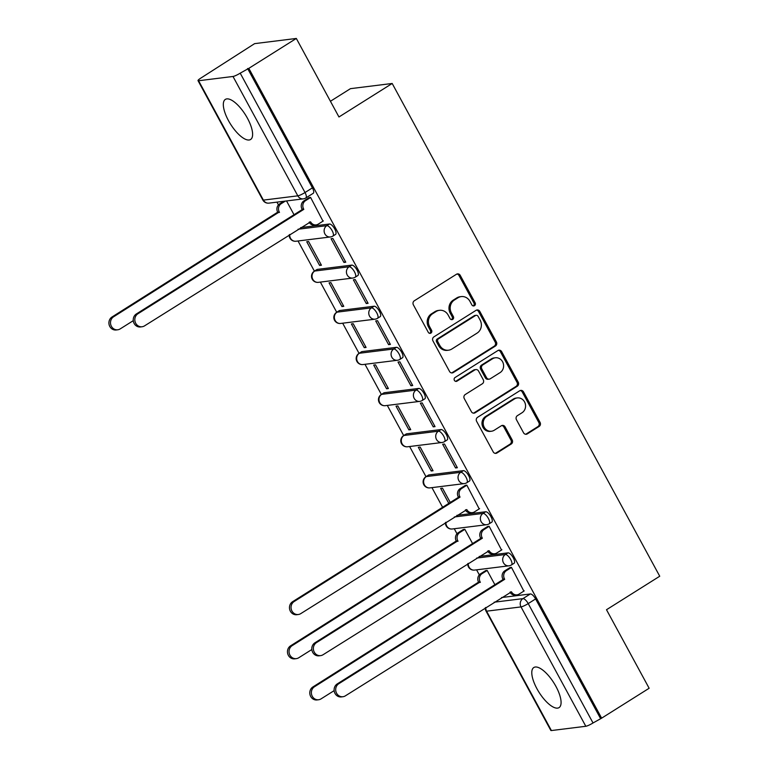 <?xml version="1.0" encoding="UTF-8"?>
<svg xmlns="http://www.w3.org/2000/svg" width="769" height="769" viewBox="0 0 769 769"><rect width="100%" height="100%" fill="white"/><g stroke="black" fill="none" stroke-linecap="round" stroke-linejoin="round"><path stroke-width="1.15" d="M474.492 305.678A2.086 1.913 82.9 0 0 475.155 302.832L460.227 275.35A2.98 2.73 82.9 0 0 456.488 274.245L414.308 300.785A2.98 2.73 82.9 0 0 413.376 304.841L428.295 332.323A2.086 1.913 82.9 0 0 430.919 333.102A2.086 1.913 82.9 0 0 431.572 330.266L429.64 326.71A9.536 8.728 82.9 0 1 432.649 313.714L436.158 311.503A9.536 8.728 82.9 0 1 439.474 310.311A9.536 8.728 82.9 0 1 448.154 315.059L450.086 318.616A2.086 1.913 82.9 0 0 452.71 319.395A2.086 1.913 82.9 0 0 453.364 316.549L451.432 312.993A9.536 8.728 82.9 0 1 454.431 299.997L457.949 297.786A9.536 8.728 82.9 0 1 461.265 296.594A9.536 8.728 82.9 0 1 469.946 301.342L471.868 304.899A2.086 1.913 82.9 0 0 474.492 305.678M473.146 305.899A2.086 1.913 82.9 0 0 473.935 302.986L459.016 275.504A2.98 2.73 82.9 0 0 456.921 274.024M429.573 333.333A2.086 1.913 82.9 0 0 430.361 330.41L428.429 326.854L429.64 326.71M451.355 319.616A2.086 1.913 82.9 0 0 452.143 316.703L450.211 313.146L451.432 312.993M463.361 470.647L428.939 474.925A6.075 2.249 -122.2 0 0 428.564 475.059L425.939 476.713A6.075 2.249 57.8 0 1 426.314 476.578L460.737 472.301A6.075 2.249 57.8 0 1 465.774 476.818A6.075 2.249 57.8 0 1 466.831 482.711L469.455 481.058A6.075 2.249 -122.2 0 0 468.398 475.165A6.075 2.249 -122.2 0 0 463.361 470.647L460.737 472.301A6.075 5.556 -97.1 0 0 458.824 480.577A6.075 5.556 -97.1 0 0 464.341 483.595A6.075 6.075 0 0 0 466.831 482.711M441.041 429.544L406.618 433.822A6.075 2.249 -122.2 0 0 406.243 433.947L403.619 435.6A6.075 2.249 57.8 0 1 403.994 435.475L438.417 431.198A6.075 2.249 57.8 0 1 443.453 435.706A6.075 2.249 57.8 0 1 444.511 441.608L447.135 439.955A6.075 2.249 -122.2 0 0 446.078 434.062A6.075 2.249 -122.2 0 0 441.041 429.544L438.417 431.198A6.075 5.556 -97.1 0 0 436.504 439.474A6.075 5.556 -97.1 0 0 442.031 442.492A6.075 6.075 0 0 0 444.511 441.608M418.721 388.432L384.308 392.719A6.075 2.249 -122.2 0 0 383.933 392.844L381.299 394.497A6.075 2.249 57.8 0 1 381.674 394.362L416.096 390.085A6.075 2.249 57.8 0 1 421.133 394.603A6.075 2.249 57.8 0 1 422.191 400.495L424.815 398.842A6.075 2.249 -122.2 0 0 423.757 392.949A6.075 2.249 -122.2 0 0 418.721 388.432L416.096 390.085A6.075 5.556 -97.1 0 0 414.183 398.361A6.075 5.556 -97.1 0 0 419.711 401.389A6.075 6.075 0 0 0 422.191 400.495M396.4 347.328L361.988 351.606A6.075 2.249 -122.2 0 0 361.613 351.741L358.988 353.394A6.075 2.249 57.8 0 1 359.354 353.259L393.776 348.982A6.075 2.249 57.8 0 1 398.813 353.5A6.075 2.249 57.8 0 1 399.87 359.392L402.504 357.739A6.075 2.249 -122.2 0 0 401.437 351.846A6.075 2.249 -122.2 0 0 396.4 347.328L393.776 348.982A6.075 5.556 -97.1 0 0 391.863 357.258A6.075 5.556 -97.1 0 0 397.39 360.277A6.075 6.075 0 0 0 399.87 359.392M374.08 306.225L339.667 310.503A6.075 2.249 -122.2 0 0 339.292 310.628L336.668 312.281A6.075 2.249 57.8 0 1 337.043 312.156L371.456 307.869A6.075 2.249 57.8 0 1 376.493 312.387A6.075 2.249 57.8 0 1 377.56 318.279L380.184 316.636A6.075 2.249 -122.2 0 0 379.127 310.734A6.075 2.249 -122.2 0 0 374.08 306.225L371.456 307.869A6.075 5.556 -97.1 0 0 369.543 316.146A6.075 5.556 -97.1 0 0 375.07 319.173A6.075 6.075 0 0 0 377.56 318.279M351.76 265.113L317.347 269.39A6.075 2.249 -122.2 0 0 316.972 269.525L314.348 271.178A6.075 2.249 57.8 0 1 314.723 271.044L349.136 266.766A6.075 2.249 57.8 0 1 354.182 271.284A6.075 2.249 57.8 0 1 355.24 277.176L357.864 275.523A6.075 2.249 -122.2 0 0 356.806 269.631A6.075 2.249 -122.2 0 0 351.76 265.113L349.136 266.766A6.075 5.556 -97.1 0 0 347.223 275.042A6.075 5.556 -97.1 0 0 352.75 278.061A6.075 6.075 0 0 0 355.24 277.176M247.455 118.263A23.685 8.786 -122.2 0 0 225.346 99.403A23.685 8.786 -122.2 0 0 228.48 120.627A23.685 8.786 -122.2 0 0 250.588 139.497A23.685 8.786 -122.2 0 0 247.455 118.263M555.92 686.39A23.685 8.786 -122.2 0 0 533.811 667.521A23.685 8.786 -122.2 0 0 536.945 688.745A23.685 8.786 -122.2 0 0 559.053 707.615A23.685 8.786 -122.2 0 0 555.92 686.39M523.554 432.793A2.98 2.73 82.9 0 0 527.294 433.899L539.127 426.459A2.98 2.73 82.9 0 0 540.069 422.392L523.497 391.873A2.98 2.73 82.9 0 0 519.748 390.758L477.578 417.307A2.98 2.73 82.9 0 0 476.636 421.364L493.208 451.884A2.98 2.73 82.9 0 0 496.957 452.999L511.25 444.001A2.98 2.73 82.9 0 0 512.183 439.945L505.098 426.882A2.98 2.73 82.9 0 0 501.35 425.766L494.265 430.227A7.978 7.296 82.9 0 1 491.487 431.226A7.978 7.296 82.9 0 1 483.605 425.786A7.978 7.296 82.9 0 1 486.748 416.394L514.509 398.919A7.978 7.296 82.9 0 1 517.287 397.919A7.978 7.296 82.9 0 1 525.16 403.36A7.978 7.296 82.9 0 1 522.026 412.751L517.393 415.664A2.98 2.73 82.9 0 0 516.46 419.73L523.554 432.793M232.997 76.467L198.585 80.745A6.075 0.961 -28.5 0 1 198.018 80.639A6.075 0.961 -28.5 0 1 200.92 78.044L254.606 43.641L296.325 38.45L338.956 116.975L392.19 83.475L659.735 576.231L606.501 609.73L649.142 688.255L601.637 718.159L248.82 68.345L240.207 73.161L305.024 192.529A6.075 2.249 57.8 0 1 305.822 197.969L313.223 193.307A6.075 2.249 57.8 0 0 312.416 187.867L305.024 192.529A6.075 0.961 -28.5 0 1 297.814 195.835L232.997 76.467A6.075 0.961 -28.5 0 0 240.207 73.161M296.325 38.45L248.82 68.345M495.457 346.012A2.98 2.73 82.9 0 0 496.389 341.955L479.818 311.435A2.98 2.73 82.9 0 0 476.078 310.32L433.899 336.87A2.98 2.73 82.9 0 0 432.966 340.927L449.538 371.446A2.98 2.73 82.9 0 0 453.277 372.561L495.457 346.012L494.236 346.165A2.98 2.73 82.9 0 0 495.178 342.109L478.606 311.589A2.98 2.73 82.9 0 0 476.511 310.099M501.657 351.654L518.229 382.174A2.98 2.73 82.9 0 1 517.297 386.23L475.117 412.78A2.98 2.73 82.9 0 1 471.368 411.665L464.284 398.602A2.98 2.73 82.9 0 1 465.216 394.545L482.326 383.779A2.98 2.73 82.9 0 0 483.259 379.723L478.558 371.052A2.98 2.73 82.9 0 0 474.809 369.947L456.997 381.145A2.086 1.913 82.9 0 1 454.219 379.982A2.086 1.913 82.9 0 1 455.037 377.531L497.908 350.539A2.98 2.73 82.9 0 1 501.657 351.654L500.446 351.808L517.018 382.328L518.229 382.174M501.561 597.542L530.322 593.966L522.92 598.628A6.075 2.249 57.8 0 1 528.216 603.598L593.024 722.966A6.075 0.961 151.5 0 1 585.815 726.272L551.402 730.55A6.075 0.961 151.5 0 1 550.835 730.444L486.027 611.076A6.075 0.961 151.5 0 0 486.585 611.182L551.402 730.55M276.936 202.141L278.436 204.9M298.026 240.985L314.396 271.14M320.346 282.088L336.716 312.252M342.666 323.201L359.036 353.356M364.987 364.304L381.357 394.459M387.307 405.417L403.677 435.571M409.627 446.52L425.997 476.674M431.938 487.633L442.608 507.28M454.258 528.736L456.988 533.753M476.578 569.839L479.308 574.866M330.43 101.268L350.472 88.656L392.19 83.475M601.637 718.159L593.024 722.966M322.98 221.155L310.57 197.383L308.85 197.787M343.945 262.431L345.771 262.2L332.89 238.486L331.064 238.717L343.945 262.431L345.396 261.518M319.616 265.449L321.442 265.228L308.571 241.514L306.744 241.735L319.616 265.449L321.067 264.536M366.265 303.534L368.091 303.313L355.211 279.589L353.384 279.82L366.265 303.534L367.717 302.621M341.936 306.562L343.762 306.331L330.891 282.617L329.065 282.848L341.936 306.562L343.387 305.649M388.585 344.647L390.412 344.416L377.531 320.702L375.705 320.923L388.585 344.647L390.037 343.733M364.256 347.665L366.082 347.444L353.211 323.73L351.385 323.951L364.256 347.665L365.708 346.752M410.906 385.75L412.722 385.519L399.851 361.805L398.025 362.036L410.906 385.75L412.357 384.836M386.576 388.778L388.403 388.547L375.522 364.833L373.705 365.064L386.576 388.778L388.028 387.864M433.226 426.853L435.043 426.632L422.171 402.918L420.345 403.139L433.226 426.853L434.677 425.939M408.897 429.881L410.723 429.65L397.842 405.936L396.025 406.167L408.897 429.881L410.348 428.967M455.546 467.965L457.363 467.735L444.492 444.021L442.665 444.251L455.546 467.965L456.997 467.052M431.217 470.984L433.043 470.763L420.162 447.049L418.336 447.27L431.217 470.984L432.668 470.07M479.212 508.905L466.812 485.133L465.082 485.537M450.259 502.465L442.483 488.152L440.656 488.382L448.808 503.378M501.532 550.008L489.132 526.236L487.402 526.64M472.579 543.577L464.803 529.264L463.073 529.668M523.852 591.121L511.443 567.339L509.722 567.743M494.89 584.68L487.123 570.367L485.393 570.771M479.241 556.439L508.001 552.863L505.377 554.516A6.075 2.249 57.8 0 1 510.414 559.034A6.075 2.249 57.8 0 1 511.472 564.927L514.096 563.273A6.075 2.249 -122.2 0 0 513.038 557.381A6.075 2.249 -122.2 0 0 508.001 552.863M456.921 515.336L485.681 511.76L483.057 513.413A6.075 2.249 57.8 0 1 488.094 517.922A6.075 2.249 57.8 0 1 489.151 523.824L491.776 522.17A6.075 2.249 -122.2 0 0 490.718 516.268A6.075 2.249 -122.2 0 0 485.681 511.76M300.689 227.586L329.449 224.01L326.815 225.663A6.075 2.249 57.8 0 1 331.862 230.171A6.075 2.249 57.8 0 1 332.919 236.073L335.544 234.42A6.075 2.249 -122.2 0 0 334.486 228.528A6.075 2.249 -122.2 0 0 329.449 224.01M294.018 214.714L286.539 200.94M600.426 718.304L535.609 598.936A6.075 2.249 -122.2 0 0 530.322 593.966M247.608 68.499L312.416 187.867M461.265 296.594L460.054 296.747A9.536 8.728 82.9 0 0 456.738 297.939L457.949 297.786M450.211 313.146A9.536 8.728 82.9 0 1 453.22 300.15L456.738 297.939M439.474 310.311L438.263 310.465A9.536 8.728 82.9 0 0 434.946 311.647L436.158 311.503M428.429 326.854A9.536 8.728 82.9 0 1 431.428 313.858L434.946 311.647M451.624 372.936A2.98 2.73 82.9 0 0 452.066 372.715L494.236 346.165M478.087 316.347A2.086 1.913 82.9 0 0 475.463 315.569L438.445 338.869A2.086 1.913 82.9 0 0 437.792 341.705L439.82 345.454A9.536 8.728 82.9 0 0 448.5 350.203A9.536 8.728 82.9 0 0 451.816 349.02L477.116 333.092A9.536 8.728 82.9 0 0 480.125 320.096L478.087 316.347M476.184 315.309L474.973 315.453A2.086 1.913 82.9 0 0 474.242 315.713L475.463 315.569M448.5 350.203L447.279 350.356A9.536 8.728 82.9 0 1 438.609 345.608L436.571 341.859A2.086 1.913 82.9 0 1 437.225 339.014L474.242 315.713M473.464 413.155A2.98 2.73 82.9 0 0 473.906 412.934L516.076 386.384A2.98 2.73 82.9 0 0 517.018 382.328M475.848 369.572L474.627 369.726A2.98 2.73 82.9 0 0 473.589 370.091L455.786 381.299L456.997 381.145M500.071 372.609A7.978 7.296 82.9 0 0 503.205 363.218A7.978 7.296 82.9 0 0 495.332 357.777A7.978 7.296 82.9 0 0 492.554 358.767L482.778 364.929A2.98 2.73 82.9 0 0 481.836 368.985L486.537 377.656A2.98 2.73 82.9 0 0 490.286 378.761L500.071 372.609M495.332 357.777L494.111 357.931A7.978 7.296 82.9 0 0 491.343 358.921L492.554 358.767M489.247 379.136L488.036 379.29A2.98 2.73 82.9 0 1 485.326 377.81L480.615 369.139A2.98 2.73 82.9 0 1 481.557 365.083L491.343 358.921M500.446 351.808A2.98 2.73 82.9 0 0 498.35 350.318M517.287 397.919L516.066 398.073A7.978 7.296 82.9 0 0 513.298 399.073L514.509 398.919M491.487 431.226L490.276 431.38A7.978 7.296 82.9 0 1 482.394 425.939A7.978 7.296 82.9 0 1 485.527 416.548L513.298 399.073M495.303 453.374A2.98 2.73 82.9 0 0 495.736 453.152L510.03 444.155A2.98 2.73 82.9 0 0 510.972 440.099L503.878 427.035A2.98 2.73 82.9 0 0 501.782 425.545M525.64 434.274A2.98 2.73 82.9 0 0 526.083 434.052L537.916 426.603A2.98 2.73 82.9 0 0 538.848 422.546L522.276 392.027A2.98 2.73 82.9 0 0 520.19 390.537M285.337 201.094L281.185 203.708A6.075 5.556 82.9 0 0 279.272 211.984L113.601 316.79A6.988 6.392 82.9 0 0 110.851 325.018A6.988 6.392 82.9 0 0 117.753 329.786A6.988 6.392 82.9 0 0 120.175 328.911L133.268 320.673M117.753 329.786L116.167 329.978A6.988 6.392 -97.1 0 1 109.265 325.22A6.988 6.392 -97.1 0 1 112.014 316.991L277.696 212.177A6.075 5.556 -97.1 0 1 279.608 203.9L281.185 203.708M283.761 201.286L279.608 203.9M277.907 212.571L279.493 212.379M310.618 197.47L305.514 200.68A6.075 5.556 82.9 0 0 303.601 208.957L302.015 209.149A6.075 5.556 -97.1 0 1 303.928 200.882L309.225 197.546M303.813 209.351L137.92 313.771A6.988 6.392 82.9 0 0 135.171 322A6.988 6.392 82.9 0 0 142.073 326.758A6.988 6.392 82.9 0 0 144.505 325.893L310.609 221.866A6.075 5.556 82.9 0 0 316.136 224.894L314.55 225.086A6.075 5.556 -97.1 0 1 309.138 222.26M142.073 326.758L140.496 326.96A6.988 6.392 -97.1 0 1 133.595 322.192A6.988 6.392 -97.1 0 1 136.344 313.963L302.236 209.553M316.136 224.894A6.075 5.556 82.9 0 0 318.241 224.135L323.355 220.914M466.85 485.21L461.746 488.43A6.075 5.556 82.9 0 0 459.833 496.707L458.257 496.899A6.075 5.556 -97.1 0 1 460.16 488.623L465.456 485.297M460.045 497.101L294.152 601.521A6.988 6.392 82.9 0 0 291.403 609.74A6.988 6.392 82.9 0 0 298.305 614.508A6.988 6.392 82.9 0 0 300.737 613.643L466.841 509.616A6.075 5.556 82.9 0 0 472.368 512.644L470.782 512.836A6.075 5.556 -97.1 0 1 465.37 510.01M298.305 614.508L296.728 614.71A6.988 6.392 -97.1 0 1 289.826 609.942A6.988 6.392 -97.1 0 1 292.576 601.714L458.468 497.293M472.368 512.644A6.075 5.556 82.9 0 0 474.483 511.885L479.587 508.665M464.851 529.351L459.737 532.561A6.075 5.556 82.9 0 0 457.824 540.838L292.153 645.652A6.988 6.392 82.9 0 0 289.404 653.881A6.988 6.392 82.9 0 0 296.305 658.639A6.988 6.392 82.9 0 0 298.728 657.774L311.829 649.526M296.305 658.639L294.719 658.841A6.988 6.392 -97.1 0 1 287.817 654.073A6.988 6.392 -97.1 0 1 290.567 645.845L456.248 541.03A6.075 5.556 -97.1 0 1 458.161 532.763L459.737 532.561M463.447 529.428L458.161 532.763M456.459 541.424L458.045 541.232M489.171 526.323L484.066 529.533A6.075 5.556 82.9 0 0 482.153 537.81L480.567 538.012A6.075 5.556 -97.1 0 1 482.48 529.735L487.777 526.4M482.365 538.204L316.472 642.624A6.988 6.392 82.9 0 0 313.723 650.853A6.988 6.392 82.9 0 0 320.625 655.621A6.988 6.392 82.9 0 0 323.057 654.746L489.161 550.729A6.075 5.556 82.9 0 0 494.688 553.747L493.102 553.94A6.075 5.556 -97.1 0 1 487.69 551.123M320.625 655.621L319.048 655.813A6.988 6.392 -97.1 0 1 312.147 651.045A6.988 6.392 -97.1 0 1 314.896 642.817L480.788 538.406M494.688 553.747A6.075 5.556 82.9 0 0 496.803 552.988L501.907 549.777M487.171 570.454L482.057 573.664A6.075 5.556 82.9 0 0 480.144 581.941L314.473 686.755A6.988 6.392 82.9 0 0 311.724 694.984A6.988 6.392 82.9 0 0 318.626 699.752A6.988 6.392 82.9 0 0 321.048 698.877L334.15 690.639M318.626 699.752L317.039 699.944A6.988 6.392 -97.1 0 1 310.138 695.176A6.988 6.392 -97.1 0 1 312.887 686.957L478.568 582.143A6.075 5.556 -97.1 0 1 480.481 573.866L482.057 573.664M485.768 570.531L480.481 573.866M478.779 582.537L480.365 582.335M511.491 567.426L506.386 570.646A6.075 5.556 82.9 0 0 504.474 578.922L502.888 579.115A6.075 5.556 -97.1 0 1 504.8 570.838L510.097 567.512M504.685 579.317L338.793 683.728A6.988 6.392 82.9 0 0 336.043 691.956A6.988 6.392 82.9 0 0 342.945 696.724A6.988 6.392 82.9 0 0 345.377 695.849L511.481 591.832A6.075 5.556 82.9 0 0 517.008 594.85L515.422 595.052A6.075 5.556 -97.1 0 1 510.01 592.226M342.945 696.724L341.369 696.925A6.988 6.392 -97.1 0 1 334.467 692.158A6.988 6.392 -97.1 0 1 337.216 683.929L503.109 579.509M517.008 594.85A6.075 5.556 82.9 0 0 519.113 594.101L524.227 590.88M473.935 302.986L475.155 302.832M430.361 330.41L431.572 330.266M452.143 316.703L453.364 316.549M428.939 474.925L426.314 476.578A6.075 5.556 82.9 0 0 424.401 484.855A6.075 5.556 -97.1 0 0 429.929 487.882L464.341 483.595M406.618 433.822L403.994 435.475A6.075 5.556 82.9 0 0 402.081 443.751A6.075 5.556 -97.1 0 0 407.608 446.77L442.031 442.492M384.308 392.719L381.674 394.362A6.075 5.556 82.9 0 0 379.761 402.639A6.075 5.556 -97.1 0 0 385.288 405.667L419.711 401.389M361.988 351.606L359.354 353.259A6.075 5.556 82.9 0 0 357.45 361.536A6.075 5.556 -97.1 0 0 362.968 364.554L397.39 360.277M339.667 310.503L337.043 312.156A6.075 5.556 82.9 0 0 335.13 320.423A6.075 5.556 -97.1 0 0 340.648 323.451L375.07 319.173M317.347 269.39L314.723 271.044A6.075 5.556 82.9 0 0 312.81 279.32A6.075 5.556 -97.1 0 0 318.328 282.348L352.75 278.061M494.159 602.204L522.92 598.628A6.075 5.556 -97.1 0 0 521.007 606.904L486.585 611.182A6.075 5.556 -97.1 0 1 485.825 607.452M585.815 726.272L521.007 606.904A6.075 0.961 -28.5 0 0 528.216 603.598L535.609 598.936M198.585 80.745L263.392 200.113L297.814 195.835A6.075 5.556 82.9 0 0 303.342 198.854A6.075 6.075 0 0 0 305.822 197.969M476.617 558.092L505.377 554.516A6.075 5.556 -97.1 0 0 503.464 562.793A6.075 5.556 -97.1 0 0 508.982 565.811A6.075 6.075 0 0 0 511.472 564.927M454.296 516.979L483.057 513.413A6.075 5.556 -97.1 0 0 481.144 521.68A6.075 5.556 -97.1 0 0 486.662 524.708A6.075 6.075 0 0 0 489.151 523.824M298.064 229.239L326.815 225.663A6.075 5.556 -97.1 0 0 324.903 233.93A6.075 5.556 -97.1 0 0 330.43 236.958A6.075 6.075 0 0 0 332.919 236.073M330.43 236.958L296.007 241.235A6.075 5.556 -97.1 0 1 290.49 238.217A6.075 5.556 82.9 0 1 289.721 234.487M486.662 524.708L452.249 528.985A6.075 5.556 -97.1 0 1 446.722 525.967A6.075 5.556 82.9 0 1 445.962 522.238M508.982 565.811L474.569 570.089A6.075 5.556 -97.1 0 1 469.042 567.07A6.075 5.556 82.9 0 1 468.273 563.341M268.919 203.131A6.075 5.556 82.9 0 1 263.392 200.113A6.075 0.961 151.5 0 1 262.835 200.007A6.075 6.075 0 0 0 268.919 203.131L303.342 198.854M453.22 300.15L454.431 299.997M431.428 313.858L432.649 313.714M459.016 275.504L460.227 275.35M452.066 372.715L453.277 372.561M478.606 311.589L479.818 311.435M495.178 342.109L496.389 341.955M437.225 339.014L438.445 338.869M436.571 341.859L437.792 341.705M438.609 345.608L439.82 345.454M516.076 386.384L517.297 386.23M473.906 412.934L475.117 412.78M473.589 370.091L474.809 369.947M481.557 365.083L482.778 364.929M480.615 369.139L481.836 368.985M485.326 377.81L486.537 377.656M485.527 416.548L486.748 416.394M503.878 427.035L505.098 426.882M510.972 440.099L512.183 439.945M510.03 444.155L511.25 444.001M495.736 453.152L496.957 452.999M522.276 392.027L523.497 391.873M538.848 422.546L540.069 422.392M537.916 426.603L539.127 426.459M526.083 434.052L527.294 433.899M277.696 212.177L279.272 211.984M112.014 316.991L113.601 316.79M303.601 208.957L302.015 209.149M305.514 200.68L303.928 200.882M310.609 221.866L309.561 222.001M137.92 313.771L136.344 313.963M459.833 496.707L458.257 496.899M461.746 488.43L460.16 488.623M466.841 509.616L465.793 509.751M294.152 601.521L292.576 601.714M456.248 541.03L457.824 540.838M290.567 645.845L292.153 645.652M482.153 537.81L480.567 538.012M484.066 529.533L482.48 529.735M489.161 550.729L488.113 550.854M316.472 642.624L314.896 642.817M478.568 582.143L480.144 581.941M312.887 686.957L314.473 686.755M504.474 578.922L502.888 579.115M506.386 570.646L504.8 570.838M511.481 591.832L510.433 591.967M338.793 683.728L337.216 683.929M289.202 234.814A6.075 6.075 0 0 0 296.007 241.235M314.348 271.178A6.075 6.075 0 0 0 318.328 282.348M336.668 312.281A6.075 6.075 0 0 0 340.648 323.451M358.988 353.394A6.075 6.075 0 0 0 362.968 364.554M381.299 394.497A6.075 6.075 0 0 0 385.288 405.667M403.619 435.6A6.075 6.075 0 0 0 407.608 446.77M425.939 476.713A6.075 6.075 0 0 0 429.929 487.882M445.434 522.564A6.075 6.075 0 0 0 452.249 528.985M467.754 563.667A6.075 6.075 0 0 0 474.569 570.089M485.297 607.779A6.075 6.075 0 0 0 486.027 611.076M198.018 80.639L262.835 200.007"/></g></svg>
